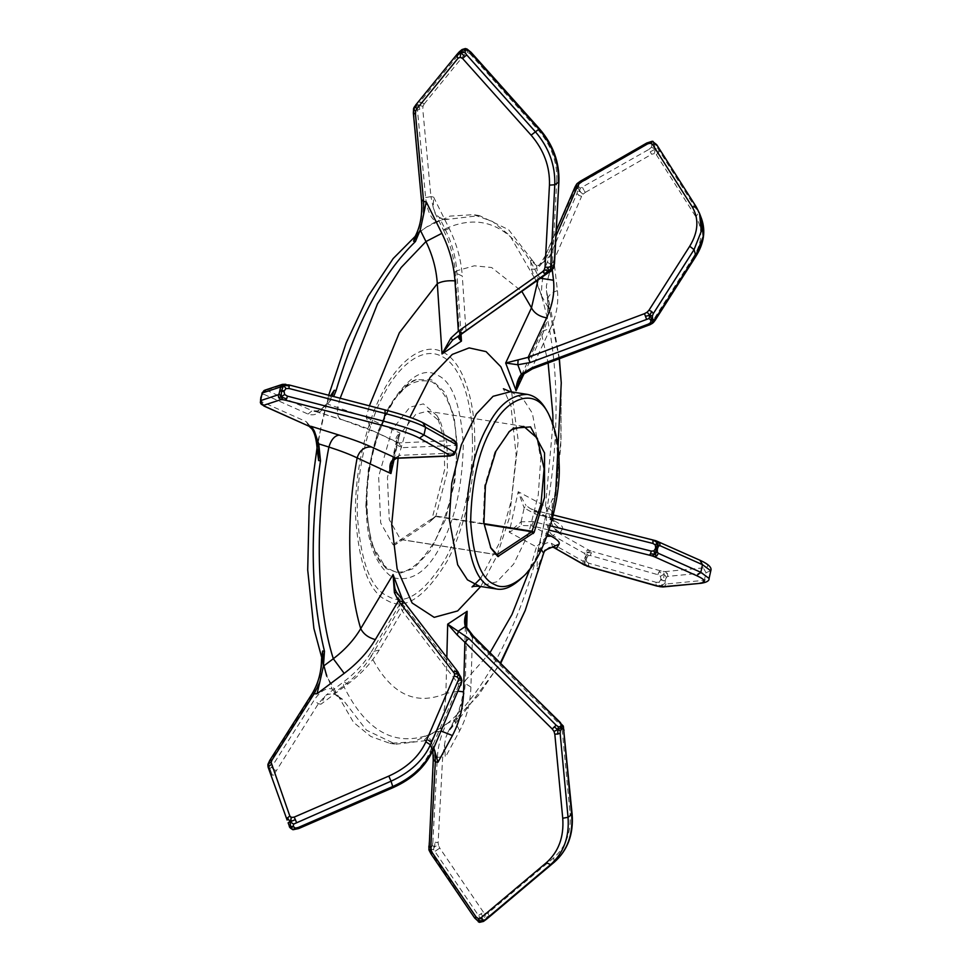 <?xml version="1.0" encoding="UTF-8"?>
<svg xmlns="http://www.w3.org/2000/svg" width="971" height="971" viewBox="0 0 971 971"><rect width="100%" height="100%" fill="white"/><g stroke="black" fill="none" stroke-linecap="round" stroke-linejoin="round"><path stroke-width="0.73" stroke-dasharray="4.86 3.64" d="M332.106 689.022L340.687 698.962L333.684 693.367L326.438 694.799L324.86 696.316L318.33 703.769L275.036 772.77L271.006 771.727L272.317 775.137L275.218 774.943L293.764 826.527L295.427 827.838L298.121 827.535L392.745 786.51C410.672 778.366 423.028 766.969 429.801 752.294L458.191 686.4L460.448 685.866L461.88 680.501M275.036 772.77L275.218 774.943M269.185 767.478L268.833 768.389L271.006 771.727L269.72 771.46L268.081 763.971L271.006 771.727L273.264 769.19L271.577 767.126L313.985 700.382C320.017 691.303 326.062 687.504 332.118 688.985L322.056 662.258C321.207 674.614 317.857 685.587 312.031 695.163L312.128 693.743M275.922 770.501L273.264 769.19M270.205 768.389L271.577 767.126M268.833 768.389L268.906 769.25M268.481 767.454L268.833 766.544M289.079 825.399L292.951 829.683L289.091 825.289L270.533 773.693L272.317 775.137M289.649 826.867L289.091 825.289M295.427 827.838L293.303 829.732M298.704 828.554L298.121 827.535M458.749 674.226L459.599 674.432L458.239 672.405L396.593 592.431L400.149 601.862L399.494 604.715L403.487 602.214L400.149 601.862L404.822 606.741L460.193 677.612L459.902 680.016L461.674 681.982L460.97 677.455M461.298 678.328L460.946 677.455M460.193 677.612L461.14 678.523M461.431 681.642L458.591 684.13L402.419 611.269L399.482 604.739L371.286 651.954L371.153 656.347L403.463 602.166M459.902 680.016L457.79 682.14M458.191 686.4L458.591 684.13M483.667 921.285L478.982 921.977L477.453 920.047L479.759 920.01L481.847 921.503L484.493 918.335L485.609 913.735L483.412 912.145L480.973 913.82L484.493 918.335L480.305 918.165L433.43 849.346L434.462 846.518L431.282 848.229L432.301 845.486L434.462 846.518L437.326 849.771L439.766 848.108L438.479 845.389L434.462 846.518L435.129 842.27L432.811 842.889L437.351 757.344L442.667 756.979L444.548 744.526L445.313 757.392L442.667 756.979L438.127 842.512L435.129 842.27M438.127 842.512L438.479 845.389M432.301 845.486L432.811 842.889M433.43 849.346L431.148 849.759L430.493 847.513L429.425 847.392L429.012 850.135L430.554 851.251L474.722 917.947M431.282 848.229L431.804 849.322M428.988 850.05L430.639 848.666M431.148 849.759L430.554 851.251M480.973 913.82L478.885 915.216M479.759 920.01L480.305 918.165M488.522 917.546L489.105 915.787L484.493 918.335L486.058 919.549M481.847 921.503L484.031 921.042M485.609 913.735L487.928 913.238L489.105 915.787M481.47 921.746L479.395 920.253M475.232 917.644L477.453 920.047M563.289 726.09L560.546 722.727L559.587 724.172L561.347 726.648L563.289 726.09L564.066 730.046L562.148 729.512L561.347 726.648M662.914 586.957L664.455 586.423L661.615 585.622L659.127 582.26L660.948 579.214L663.521 579.796L664.176 574.128L663.12 571.409L660.401 570.79L658.921 571.955L664.176 574.128L660.45 576.313L657.816 574.674L590.283 555.509L587.904 555.691L587.431 552.56L585.647 557.488L585.234 554.72L587.431 552.56L591.388 552.79L592.868 551.625L590.526 550.873L587.431 552.56L586.205 550.897L584.554 553.421L553.009 535.628L557.463 532.424L553.798 527.593L560.109 532.848L557.463 532.424L588.996 550.217L586.205 550.897M588.996 550.217L590.526 550.873M585.234 554.72L584.554 553.421M587.904 555.691L586.29 559.15L584.724 558.58L583.899 560.728L584.906 563.92L583.304 563.933L585.61 565.486M585.647 557.488L586.581 557.791M589.482 566.894L584.906 563.92L587.139 566.154M585.343 558.847L584.906 563.92L586.569 561.699L588.596 563.144L656.117 582.309L656.032 584.991L657.015 586.059M588.499 565.814L588.596 563.144M586.29 559.15L586.569 561.699M658.921 571.955L657.816 574.674M660.948 579.214L660.45 576.313M710.784 570.79L706.014 572.672L667.781 576.373L667.344 573.388L664.176 574.128L666.397 577.332L665.366 579.966L663.521 579.796M667.781 576.373L666.397 577.332M663.12 571.409L665.074 571.591L667.344 573.388M665.074 583.28L665.196 580.731L663.351 580.561L661.615 585.622L665.074 583.28L666.094 584.008L704.327 580.306L701.147 583.255M664.455 586.423L666.094 584.008M663.351 580.561L660.778 579.978M659.734 586.678L661.615 585.622L656.032 584.991M656.117 582.309L659.127 582.26M658.314 541.624L535.045 510.443L554.575 520.929L551.188 519.776L545.508 506.292L518.223 491.69L524.158 507.979L526.015 505.503L530.312 508.573L535.045 510.443L535.106 513.987L552.487 518.332M531.404 269.016L541.466 295.742C541.284 283.241 543.226 272.05 547.28 262.158L577.005 193.411L578.752 195.353L580.209 188.24L648.907 149.413L650.121 151.901L655.267 149.109L654.393 144.266L656.262 145.249L657.403 147.774L655.267 149.109L654.369 153.624L656.335 154.668L658.532 152.653L655.267 149.109L651.456 147.24L651.662 144.339L654.199 143.744L652.306 141.268L578.667 184.15L576.944 183.81L576.956 187.767L576.07 186.869L577.175 183.531M576.07 186.869L545.301 255.713L547.935 254.669L543.359 262.425L550.581 255.094L547.935 254.669L555.958 236.123M575.402 186.456L575.038 188.204M578.667 184.15L578.825 187.112L577.308 188.702L577.611 190.971L579.869 191.566L583.061 194.176L581.593 196.348L578.752 195.353M577.551 186.905L578.473 186.189M577.903 187.828L579.869 191.566L583.789 190.049L582.576 187.561M583.061 194.176L585.343 192.392L583.789 190.049M578.825 187.112L580.209 188.24M646.771 143.004L646.941 144.194M651.662 144.339L649.927 143.174M652.306 141.268L655.874 143.708L656.068 144.728L654.199 143.744M657.403 147.774L698.477 212.588L696.51 207.381L655.874 143.708M658.532 152.653L658.86 150.299M654.393 144.266L651.857 144.861M648.907 149.413L651.456 147.24M654.369 153.624L651.675 154.243L650.121 151.901M652.767 323.052L655.012 320.394L652.937 320.612L651.043 322.639L652.767 323.052M651.043 322.639L648.41 324.096L648.81 325.176M413.974 109.784L415.103 107.053L413.488 109.019L421.523 200.681M413.525 113.376L413.804 112.442M413.962 107.55L416.219 105.681L415.661 107.745L416.85 107.878L418.938 105.414L419.775 109.238L422.761 109.068L422.992 106.288L418.938 105.414L421.669 102.38L419.557 102.441L460.8 51.839L462.912 51.779L465.425 53.356L467.573 52.47L466.286 48.963L471.02 52.385L469.928 53.696L467.573 52.47M415.103 107.053L415.576 106.118M422.992 106.288L424.181 103.958L421.669 102.38M415.746 106.616L418.938 105.414L417.833 104.346L419.557 102.441M416.219 105.681L417.833 104.346M467.002 48.999L461.541 50.007L459.271 51.888L414.957 106.252M462.912 51.779L466.286 48.963L465.352 48.55M460.8 51.839L462.123 49.994M553.494 266.94L553.519 268.324M551.771 270.266L553.676 267.583L554.295 263.19L552.365 262.231L551.674 264.865L553.676 267.583L551.055 269.44L550.411 271.249M554.016 264.294L554.295 263.19M551.674 264.865L549.999 266.794L551.055 269.44M264.573 406.206L260.677 403.341M261.041 400.55L260.738 397.794L260.519 402.977L261.041 400.55L262.073 401.897L306.302 421.693L308.802 426.002M262.461 404.737L262.073 401.897M262.219 392.575L263.044 391.604L267.972 390.937L267.025 390.366L263.044 391.604L264.258 390.476L267.025 390.366M263.044 391.604L261.417 396.666L263.044 391.604M423.987 423.271L422.895 422.895C415.734 419.011 403.062 414.678 384.856 409.883L288.848 384.917L281.614 384.747M456.843 443.747L456.273 446.175L455.338 445.398L401.496 447.692L396.86 444.815L396.69 439.972L391.325 464.284L393.801 458.64L399.797 455.326L453.639 453.032L452.025 455.448L454.149 454.537L456.479 448.42M453.639 453.032L454.938 452.158M452.025 455.448L449.342 455.872M453.481 440.397L452.729 440.603L456.673 443.164L454.125 440.312M454.926 442.412L455.338 445.398M456.152 448.505L456.273 446.175M317.141 449.003L321.462 424.291L326.171 404.883C320.321 413.379 314.264 416.438 307.989 414.059L263.772 394.262L265.35 391.714M263.772 394.262L262.376 394.542M318.876 410.988L312.189 410.733L316.085 411.668L318.876 411.036L327.628 404.033L333.636 396.532M326.171 404.883L330.565 395.731M332.094 396.132L327.628 404.033M401.496 447.692L398.887 442.897L396.083 441.04L396.86 444.815L393.012 460.557M399.797 455.326L395.5 458.166M314.835 411.158L342.581 419.848C356.09 424.084 366.795 428.029 374.685 431.67L397.564 442.727L396.083 441.04C395.331 438.467 396.617 435.785 399.943 433.005L396.702 439.948L396.811 441.89M394.092 459.55L399.943 433.005L366.152 417.299L327.567 404.082M340.153 398.231L337.714 407.286C336.682 414.726 338.296 418.914 342.581 419.848L371.99 430.869L366.152 417.299L369.393 405.829M417.117 234.047L426.427 227.105L435.882 221.631C430.371 217.71 426.949 209.687 425.626 197.562L417.469 110.014L419.775 109.238M417.469 110.014L416.85 107.878M415.2 236.354L417.105 234.011C421.329 223.718 422.943 212.37 421.96 199.99M433.321 207.794L430.93 196.615L433.576 197.028L433.297 207.83L435.858 214.409L439.353 217.455L444.864 219.555L449.136 219.203L443.395 219.312L439.353 217.455M435.882 221.631L447.255 218.912M466.092 330.808L465.667 326.353L460.521 331.694L459.247 335.699M459.489 335.517L460.521 331.694M461.019 334.412L456.758 270.775C455.654 256.429 451.733 242.483 444.997 228.925L439.293 217.419M433.576 197.028L449.197 228.488C456.771 243.867 461.14 259.706 462.293 276.019L455.29 272.863L456.758 270.775L474.37 265.787L491.642 267.523L521.852 291.421M577.005 193.411L577.611 190.971M580.609 182.342L580.44 181.152M536.599 265.653L530.615 260.264L531.404 268.967C536.429 270.363 541.065 266.357 545.326 256.951M530.615 260.264L532.484 260.556L536.842 265.726M540.495 278.252L537.667 274.914L536.599 265.702L543.347 262.437M548.542 276.177L551.868 265.095L554.514 265.52L548.53 276.165L546.37 286.032L546.685 292.101L550.569 308.535L548.688 308.244L546.855 292.951M541.466 295.742L548.688 308.244M648.41 324.096L532.059 367.766L522.968 374.539M546.467 290.632L547.656 300.889C548.773 310.453 546.879 320.624 541.952 331.39L519.133 380.11L523.26 373.932M524.146 373.532L541.927 335.565C547.122 324.144 549.113 312.978 547.899 302.054L546.843 292.866M554.514 265.52L557.415 290.657C558.762 302.94 556.468 315.49 550.545 328.283L541.927 331.378L541.927 335.565L548.13 362.972M552.681 498.681L554.562 498.973L551.516 515.115L552.681 498.681L546.066 513.962L537.351 553.118C542.158 544.452 546.819 541.175 551.322 543.262L582.855 561.056L583.304 563.933M582.855 561.056L583.899 560.728M590.283 555.509L591.388 552.79M551.516 515.115L551.504 515.188C550.836 520.505 551.601 524.631 553.786 527.593M544.33 551.31L538.954 569.249L537.084 568.945L542.655 555.036M549.574 547.632L553.106 547.28M537.351 553.118L537.084 568.945M550.399 525.869L533.419 521.621L531.659 525.724L521.561 525.529L509.217 532.217L518.223 491.69L526.015 505.503M552.353 514.751L552.717 518.101L554.732 521.985L530.312 508.573L535.045 510.443M546.928 536.295L536.49 546.891L509.217 532.217L521.099 521.803L521.561 525.529M543.663 553.154L542.668 554.975M446.405 723.953L427.641 736.37C432.119 740.12 434.134 747.925 433.685 759.771L428.879 846.409M429.158 845.304L429.425 847.392M435.251 851.179L437.326 849.771M450.071 728.978L457.717 718.03L459.586 718.322L447.959 732.11L445.738 737.778L444.548 744.526M457.717 718.03L446.405 723.99C441.174 734.112 438.152 745.243 437.351 757.344M433.831 747.998L430.93 741.613L429.061 740.096L424.036 740.327L427.58 739.866L430.93 741.613M427.641 736.37L424.036 740.327M472.476 636.078L470.899 687.007L463.871 682.637L465.497 620.603L466.735 628.528L472.185 637.413L559.587 724.172M466.638 627.157L466.735 628.528M430.942 741.638L436.222 731.867C442.327 720.361 445.555 707.543 445.883 693.428C415.37 706.33 390.451 693.974 371.153 656.347C364.441 667.295 355.24 677.151 343.552 685.89L333.636 693.367L342.557 699.266L366.455 730.156L395.658 744.235L425.917 740.618M446.818 657.646L445.883 693.428L458.312 691.206M460.618 676.581L459.599 674.432M293.764 826.527L290.863 826.734M312.031 695.163L269.61 761.907L269.902 760.293M269.61 761.907L268.664 764.298M270.533 773.693L269.72 771.46M322.056 662.258L321.559 659.127M400.149 601.862L399.542 606.305M404.822 606.741L379.26 650.024L371.274 651.942C364.72 662.902 355.459 672.915 343.516 681.982L326.45 694.799M324.86 696.316L320.976 704.181L318.33 703.769L313.985 700.382M530.045 568.715L536.49 546.891L541.32 549.732M551.504 515.188L552.523 513.234L555.57 495.149M554.575 520.929C560.85 524.316 563.459 526.974 562.403 528.916C555.072 526.476 551.71 521.427 552.329 513.768C553.276 511.948 551.006 509.459 545.508 506.292L552.948 424.036M449.197 228.488C443.65 230.795 442.254 230.94 444.997 228.925C483.133 211.629 514.023 226.947 537.667 274.914L537.995 280.024M447.959 732.11L454.282 720.397C460.254 709.279 463.446 696.693 463.895 682.637L465.34 680.537L466.711 627.278M450.01 729.015L455.278 719.256C461.48 707.677 464.842 694.775 465.34 680.537L490.039 652.609M317.905 441.477L328.696 395.246M419.351 232.215L426.427 227.105L449.961 216.108L473.569 214.664L492.588 221.509L509.86 235.577L536.684 281.808C548.494 313.56 554.914 351.866 555.97 396.726C556.796 441.732 552.135 487.393 541.964 533.698C523.672 621.501 478.861 705.674 436.986 730.872L413.452 741.868L389.844 743.313L370.825 736.479L353.565 722.412L326.729 676.168M532.484 260.556L508.598 229.666L479.383 215.586L449.136 219.203M554.562 498.973L561.032 438.965L561.104 380.037M559.369 358.748L550.569 308.535M459.586 718.322L500.769 663.254M524.194 613.089L538.954 569.249M365.812 506.073L368.312 469.818L377.84 431.646L392.915 400.732L409.604 383.084L416.268 379.673L431.682 379.867L445.204 392.782L454.076 416.535L457.292 445.519L454.792 481.774L445.264 519.946L430.189 550.86L413.488 568.52L399.846 573.327L386.324 568.678L371.298 543.675L365.812 506.073M395.197 544.743L393.073 544.792L380.681 522.908L378.654 476.445L392.09 429.668L409.92 407.152L423.405 403.887L437.035 415.673L444.123 439.268L444.633 469.6L431.998 519.024L429.922 521.767L395.197 544.743L400.889 539.488L435.943 516.05L447.461 471.081L446.988 443.48L440.543 422.009L427.543 411.17L415.867 414.253L399.639 434.741L387.417 477.307L389.262 519.582L400.538 539.488L496.776 554.732M435.688 516.438L429.922 521.767L435.943 516.05L431.998 519.024M456.334 445.992C456.188 415.248 448.141 393.886 432.192 381.919C414.617 377.258 399.627 387.186 387.211 411.692C374.272 434.814 367.329 466.092 366.383 505.539C368.931 542.68 376.979 564.03 390.524 569.613C403.608 577.247 418.598 567.319 435.494 539.84C450.52 507.372 457.462 476.093 456.334 445.992M490.489 547.389L483.218 522.095L484.675 485.573L494.931 451.952L508.743 432.107M519.861 579.663C543.954 559.296 560.085 496.047 557.694 461.419C557.609 442.254 553.919 425.262 546.624 410.442M398.098 458.215L409.896 417.312M511.583 391.908L518.247 440.785L509.411 517.761L496.958 555.8L480.791 586.46M261.114 398.025L261.417 396.666M306.302 421.693L314.398 431.124M314.495 431.367L317.456 444.038M267.159 390.014L284.503 384.285M307.989 414.059L312.189 410.733L267.972 390.937M422.895 422.895L453.032 439.924M452.729 440.603L398.887 442.897L374.685 431.67M538.905 129.179L538.42 130.32C551.237 145.237 557.354 161.902 556.784 180.29L558.446 182.342M415.005 108.169L415.661 107.745M424.181 103.958L465.425 53.356M425.626 197.562L430.93 196.615L422.761 109.068M469.928 53.696L538.42 130.32M556.784 180.29L552.365 262.231M549.999 266.794L465.667 326.353L462.293 276.019M434.79 212.649L443.553 230.285L444.997 228.925M701.535 218.706L698.477 212.588L695.952 216.958C703.113 229.071 702.336 242.301 693.646 256.672L695.989 256.186M576.956 187.767L577.308 188.702M585.343 192.392L651.675 154.243M547.28 262.158L551.868 265.095L581.593 196.348M656.335 154.668L695.952 216.958M693.646 256.672L652.937 320.612M557.415 290.657C550.181 292.939 547.001 296.738 547.899 302.054L547.644 300.889M550.545 328.283L532.059 367.766M700.771 560.607L700.006 560.376C709.085 564.564 710.189 567.064 703.307 567.889L706.014 572.672L704.327 580.306L709.085 578.425M665.196 580.731L665.366 579.966M585.028 557.22L584.724 558.58M553.009 535.628C548.664 532.788 546.345 525.566 546.066 513.95M660.401 570.79L592.868 551.625M551.322 543.262L552.936 547.28M703.307 567.889L665.074 571.591M657.561 541.393L700.006 560.376M521.087 521.803L524.158 507.979L535.106 513.987M549.076 530.081L531.659 525.724L547.644 534.305M533.419 521.621L521.099 521.803M543.784 552.147L525.226 610.419M571.688 814.875L570.05 813.407C571.397 832.098 565.935 846.93 553.664 857.879L554.259 862.187M431.148 847.076L430.493 847.513M483.412 912.145L439.766 848.108M553.664 857.879L487.928 913.238M562.148 729.512L570.05 813.407M441.137 731.054L436.222 731.867C398.086 749.175 367.196 733.845 343.552 685.89L343.516 681.97L348.116 683.802L320.976 704.181M379.26 650.024C371.699 662.55 361.321 673.813 348.116 683.802M432.435 751.238L429.801 752.294M552.293 269.865L550.581 255.094M562.403 528.916L560.109 532.848M470.899 687.007C470.425 703.065 466.699 717.618 459.72 730.702L445.313 757.392M340.687 698.962L342.557 699.266M459.72 730.702L454.282 720.385L478.278 695.564L500.381 662.877M552.329 513.768L560.716 448.032L561.262 382.89M559.211 358.809L547.899 302.054M474.685 436.914C475.984 470.777 467.185 524.243 447.085 561.238C424.703 597.638 404.846 610.783 387.502 600.673C369.563 593.281 358.906 564.988 355.52 515.807C354.209 468.18 368.543 417.469 383.12 391.483C397.09 363.87 421.912 341.015 442.703 352.048C463.786 361.782 474.54 402.297 474.685 436.914M472.392 438.224C472.258 404.786 461.856 365.654 441.502 356.248C421.426 345.591 397.442 367.669 383.958 394.347C369.878 419.448 356.029 468.423 357.304 514.412C360.557 561.93 370.861 589.251 388.182 596.388C404.931 606.159 424.121 593.463 445.738 558.301C465.145 522.556 473.642 470.923 472.392 438.224M366.358 508.416C365.145 475.972 372.633 442.254 388.813 407.25C407.031 377.622 423.198 366.929 437.302 375.146C451.903 381.166 460.582 404.191 463.337 444.22C462.317 486.75 454.829 520.468 440.87 545.386C427.483 571.822 411.328 582.515 392.381 577.49C375.194 564.588 366.516 541.563 366.358 508.416M393.073 544.792L400.538 539.488M483.995 523.648L435.943 516.05M435.603 516.499L484.056 524.17M497.128 554.72L400.889 539.488M510.443 391.726L522.592 398.195L532.363 413.221L540.762 458.737L538.262 494.992L528.734 533.164L513.659 564.078L496.958 581.738L479.613 586.314M314.398 411.388C320.212 411.085 324.848 407.189 328.271 399.688M315.672 411.57L341.501 419.654M316.085 411.668L314.47 411.413M444.779 219.312L443.395 219.312L444.864 219.555M459.501 335.359L455.314 272.863C454.294 258.347 450.374 244.158 443.553 230.285M545.301 255.713L556.262 230.345M545.314 255.713C540.483 263.76 538.225 266.928 538.541 265.192L536.842 265.69M553.324 514.982L535.155 510.443M554.113 547.389L552.499 547.134M432.86 750.255L430.311 742.135L427.58 739.866L429.061 740.084M336.888 695.236L333.623 693.403M395.039 589.142L399.785 601.717M389.844 743.313L395.658 744.235M479.383 215.586L473.569 214.664M386.337 568.678L379.054 560.133C371.796 548.093 367.815 530.506 367.111 507.36C364.453 452.219 392.939 385.281 416.268 379.673M437.035 415.673L440.543 422.009M490.039 546.612L490.925 548.19M508.088 432.702L509.411 431.464M523.782 426.415L427.543 411.17M480.718 578.315L499.519 542.801L511.353 500.356L516.147 455.241L510.94 405.757L503.415 388.764M496.897 554.781L400.659 539.548"/><path stroke-width="1.46" d="M271.285 764.517L268.967 766.24L268.081 763.971L268.178 767.357L287.113 820.046L287.513 817.837L290.001 821.83L288.12 822.801L289.285 825.945C289.103 826.989 290.268 828.227 292.757 829.647L295.184 828.154L293.193 826.357L290.645 826.637L290.001 821.83L293.655 824.088L391.034 781.194L388.813 776.084L294.189 817.121L295.354 819.645L290.001 821.83L291.506 817.424L289.844 816.101L271.103 762.344L268.081 763.971L269.902 760.293L271.989 760.087L314.398 693.343L319.677 682.577L323.416 666.118L324.484 651.286L322.603 650.995L321.559 659.127M271.103 762.344L271.989 760.087M287.125 820.07L268.178 767.357M268.967 766.24L268.566 768.449M268.664 764.298L268.081 763.971L268.664 764.298L268.081 763.971L267.875 765.136M292.757 829.647L290.851 827.158L293.388 826.879M289.285 825.945L290.645 826.637M289.649 826.867L289.273 825.92L290.851 827.158M292.951 829.683L298.704 828.554L393.328 787.517C412.165 779.045 425.201 766.956 432.435 751.238L460.812 684.118L432.435 751.238M392.745 786.51L391.034 781.194C410.114 772.54 423.247 760.402 430.444 744.793L432.411 750C425.213 765.621 412.068 777.747 392.988 786.413L298.376 827.438L298.704 828.554L298.376 827.438L295.184 828.154M295.354 819.645L296.41 822.231M293.193 826.357L293.655 824.088M287.513 817.837L289.844 816.101M396.556 592.274L457.96 671.896L461.893 680.513L460.946 677.455M460.618 676.581L458.749 674.226L461.128 679.324L461.674 681.982L460.812 684.118M460.97 677.455L460.8 678.45M402.856 601.535L398.486 600.843L454.659 673.716L458.749 674.226L457.098 676.969L454.27 675.974L425.868 741.868L430.444 744.793L458.846 678.911L457.098 676.969M458.846 678.911L459.89 677.54M454.659 673.716L454.27 675.974M458.749 674.226L456.552 671.119L458.239 672.405M453.858 671.714L456.552 671.119M431.16 850.232L432.447 852.951L431.088 853.91L429.012 850.123L428.879 846.409L430.808 847.355L431.16 850.232L429.012 850.123L431.027 853.958L474.661 917.996L478.982 921.977L482.866 919.925L484.869 919.974L550.606 864.603L546.345 862.721C558.616 851.773 564.078 836.953 562.731 818.25L568.035 817.291L560.133 733.396L554.829 734.355L554.028 731.491L560.983 727.789L561.347 729.051L560.303 730.69L557.827 729.694L557.827 734.185M428.988 850.05L428.879 849.297M486.01 919.586L483.449 921.443L484.869 919.974M483.631 921.309L488.741 917.364M563.168 728.796L561.954 728.638L561.602 727.388L563.289 726.09L571.688 814.875C573.121 834.769 567.319 850.535 554.259 862.187L488.522 917.546L550.606 864.603C563.653 852.963 569.467 837.184 568.035 817.291L572.137 814.244C573.643 834.247 567.719 850.195 554.368 862.102L554.477 862.005M488.522 917.546L486.058 919.549M483.449 921.43L479.565 922.341L483.206 921.443M478.982 921.977L474.722 917.947L476.093 916.988L478.29 918.578L478.982 921.977M563.277 726.077L561.299 724.9L560.218 726.709L560.983 727.789M561.602 727.388L560.837 726.296M563.229 725.98L473.132 635.823L472.476 636.078L560.546 722.727M559.879 722.837L561.299 724.9M564.066 730.046L563.799 730.981M560.133 733.396L560.303 730.69M560.218 726.709L558.422 726.793L557.827 729.694L554.307 726.854L556.213 725.252L468.823 638.505L464.866 642.256L457.135 634.876L458.713 630.919L465.34 626.538L466.735 628.528M554.028 731.491L552.268 729.015L554.307 726.854M558.422 726.793L556.213 725.252M584.518 565.098L554.077 547.693L585.61 565.486M588.499 565.814L589.482 566.894L586.678 566.044M660.171 586.739L587.139 566.154M659.734 586.678L662.914 586.957L656.784 586.035L656.032 584.991M552.487 518.332L652.998 543.469L655.255 544.901L657.367 542.74L656.809 547.814L655.631 547.474L655.352 548.761L657.379 549.404L657.306 551.965L654.842 554.113L656.517 549.088M655.255 544.901L655.631 547.474M553.324 514.982L655.923 540.738L657.367 542.74L652.925 539.937L652.998 543.469M656.809 547.814L657.658 548.117L658.641 545.969L657.367 542.74L659.673 542.862L660.062 545.702L702.506 564.685L700.006 560.376M661.688 586.86L701.147 583.255C706.694 582.394 709.352 580.792 709.085 578.425L700.819 572.32L702.506 564.685L710.784 570.79C712.071 567.719 708.733 564.321 700.771 560.607L655.911 540.738M657.561 541.393L659.673 542.862M658.641 545.969L660.062 545.702M655.352 548.761L653.932 550.897L654.842 554.113L656.784 555.898L654.163 556.662L652.221 555.958L654.842 554.113L650.436 553.883L651.298 551.103L550.399 525.869M699.921 583.158C706.803 582.333 705.699 579.833 696.62 575.645L700.819 572.32L658.362 553.336L656.784 555.898M658.362 553.336L657.306 551.965M652.221 555.958L649.538 555.206L650.436 553.883M653.932 550.897L651.298 551.103M577.175 183.531L580.44 181.152L581.423 181.965L579.129 183.75L577.065 183.628L575.026 186.966L576.677 184.065M579.129 183.75L577.66 185.922L575.402 186.456M652.391 141.268L646.771 143.004L646.941 144.194M656.724 144.728L652.306 141.268L656.724 144.728L696.328 207.017L699.569 213.486L696.328 207.017M653.095 141.402L650.436 143.198L652.415 144.242L655.182 143.757M519.558 379.2L516.099 390.682L505.673 363.008L528.127 357.34L546.612 317.857C539.269 316.485 534.232 313.16 531.489 307.843L505.673 363.008L517.798 364.756L530.081 362.559L649.065 318.537L649.842 315.284L651.711 319.18L650.558 319.811L650.886 320.697L652.864 319.168L653.908 320.09L652.767 323.052L652.039 320.054M649.065 318.537L650.558 319.811M651.711 319.18L652.536 318.294L652.366 316L649.842 315.284L645.46 316.279L644.477 313.669L647.111 312.213L649.842 315.284L651.662 311.497L653.337 313.572L694.059 249.632L689.713 246.246C698.416 231.887 699.181 218.645 692.032 206.532L696.51 207.381M646.431 318.889L645.46 316.279M647.111 312.213L649.004 310.186L651.662 311.497M652.366 316L653.337 313.572M653.349 322.59L655.279 320.114L655.304 318.779L653.908 320.09M650.886 320.697L650.606 322.627L652.767 323.052L650.012 324.702L652.512 323.282M650.012 324.702L648.81 325.176L648.397 324.096L532.047 367.766L521.354 374.187L523.26 373.932M650.606 322.627L648.397 324.096M413.974 109.784L413.488 109.019L413.974 109.784L413.488 109.019L415.43 106.519L416.862 108.801L415.685 111.131L413.488 109.019L413.804 112.442M415.685 111.131L415.454 113.91L413.525 113.376M413.585 241.209L415.454 241.5L420.212 230.115L413.585 241.209L415.2 236.354C420.382 226.352 422.482 214.445 421.523 200.609L413.355 113.061L413.634 108.376M460.776 52.616L456.673 55.917L456.88 54.497L459.307 51.803L460.776 52.616L463.203 49.412L465.425 50.565L465 52.313L460.776 52.616L464.769 56.524L462.609 58.539L460.254 57.313L460.776 52.616M459.307 51.803L461.868 49.679M461.176 50.249L463.203 49.412M550.63 268.846L551.71 268.979L551.407 270.12L548.227 271.188L550.63 268.846L554.781 184.769C555.388 165.204 548.882 147.471 535.252 131.607L466.748 54.983L464.769 56.524M466.748 54.983L465 52.313M462.05 49.545L465.352 48.55L467.002 48.999L471.032 52.276L539.536 128.9C553.082 144.594 559.527 162.206 558.895 181.723L554.295 263.19L552.014 269.72L553.676 267.583M467.852 50.419L463.568 49.169L466.286 48.963L470.401 52.555L538.905 129.179L539.536 128.9M471.02 52.385L470.401 52.555M463.568 49.169L461.541 50.007M459.489 335.517L461.468 341.076L442.036 353.93L450.92 338.042L458.361 331.196L454.974 280.862C447.619 280.376 441.72 281.311 437.302 283.653L442.036 353.93L452.62 340.093L546.758 273.664L544.804 273.579L548.227 271.188L548.906 272.171L552.014 269.72M551.407 270.12L550.666 270.97M546.758 273.664L548.906 272.171M544.355 269.707L545.047 267.086L548.045 267.328L548.227 271.188L544.355 269.707L542.68 271.637L544.804 273.579M548.045 267.328L550.363 266.709M558.895 181.723L554.465 263.663L553.519 268.324L466.141 330.759M261.26 404.227L260.325 402.358L263.76 405.283L261.26 404.227L263.627 405.635M260.677 403.341L261.248 404.203M260.519 402.977L260.786 397.649L262.558 392.903L279.915 387.174L282.427 384.358L265.071 390.087L262.558 392.903M265.071 390.087L264.258 390.476M263.954 390.609L261.818 393.898M285.984 388.582L284.26 390.876L281.699 390.354L283.641 385.329L285.984 388.582L289.176 388.521L288.848 384.917L289.431 385.888L283.641 385.329L280.449 387.781L279.126 393.728L281.092 396.823L278.713 397.782L278.216 394.809L260.871 400.538L261.369 403.511M279.126 393.728L278.216 394.809M281.092 396.823L281.529 391.119L284.09 391.641L284.661 394.529L281.092 396.823L286.542 398.923L285.462 400.186L282.755 399.639L281.092 396.823M279.988 391.046L281.529 391.119M455.241 452.887L456.006 449.488L454.149 454.537L455.156 451.661L454.1 451.988L423.963 434.959C416.341 430.833 402.856 426.22 383.484 421.123L287.477 396.156L286.542 398.923M287.477 396.156L284.661 394.529M281.699 390.354L280.146 390.281M289.176 388.521L385.184 413.488C404.555 418.586 418.04 423.198 425.65 427.325L423.963 434.959L419.508 438.164C412.347 434.28 399.664 429.947 381.457 425.152L383.484 421.123L385.184 413.488L384.989 409.883L288.994 384.929L281.614 384.747M279.915 387.174L280.449 387.781M455.387 452.522L454.355 454.307M450.095 455.666L449.646 455.193L452.437 454.513L454.149 454.537L449.342 455.872L453.542 455.035M452.437 454.513L454.1 451.988M456.795 443.468L456.491 448.408L455.156 451.661M456.673 443.164L453.032 439.924M422.895 422.895L425.65 427.325L455.787 444.354L455.338 441.477M455.787 444.354L456.491 445.677M456.479 442.642L454.125 440.312L423.987 423.271C416.353 419.156 403.366 414.69 384.989 409.883M282.755 399.639L281.117 399.554L278.713 397.782M260.871 400.538L260.483 399.906M318.743 443.965L318.609 460.557L320.491 460.849L318.767 443.953L314.41 431.148L311.448 426.427L308.802 426.002L314.495 431.367M318.609 460.557L317.141 449.003C316.097 435.433 313.063 427.701 308.05 425.784L264.573 406.206M330.565 395.731L334.218 390.281L332.094 396.132M450.362 455.994L396.508 458.288L371.298 446.939C364.295 446.721 359.573 450.374 357.134 457.899L390.937 473.545L391.289 464.296L393.194 460.388L391.641 461.067L395.5 458.166L449.342 455.872M394.092 459.55L390.937 473.545C389.347 468.508 389.577 464.356 391.641 461.067M333.636 396.532L336.087 390.585L334.218 390.281M460.254 57.313L458.106 58.199L456.673 55.917M415.43 106.519L415.904 104.868L413.962 107.55M415.454 113.91L423.611 201.458L423.659 214.215L426.257 201.883L423.611 201.458L421.96 199.99M454.974 280.862C453.821 264.561 449.464 248.71 441.878 233.331L425.953 241.548L420.225 230.042L423.659 214.215M461.019 334.412L461.468 341.076C458.713 338.83 457.984 337.034 459.247 335.699L452.62 340.093L450.92 338.042M462.427 333.223L458.361 331.196L542.68 271.637M466.092 330.808L459.417 335.578M650.436 143.198L647.742 143.817L646.771 143.004M577.065 183.628L580.44 181.164L580.609 182.342L580.44 181.152L646.759 143.016L652.233 141.256M524.146 373.532L516.099 390.682C516.159 384.176 517.907 378.69 521.354 374.187L517.798 364.756L518.101 360.265M530.081 362.559L528.127 357.34L644.477 313.669M519.097 380.134L523.066 374.442L532.46 368.846L650.218 324.605M662.914 586.957L701.147 583.255M553.106 547.28L556.723 548.117L552.73 547.268L549.331 547.705L544.33 551.31M556.723 548.117L559.017 544.185C560.061 542.243 557.463 539.585 551.188 536.198L546.928 536.295M478.29 918.578L480.609 918.081L482.866 919.925M429.158 845.304L428.879 846.409L429.158 845.304M434.887 750.947L435.348 761.822L437.994 762.235L433.831 747.998M466.711 627.278L467.124 611.293C464.539 616.694 463.944 621.768 465.34 626.538L472.476 636.078M457.135 634.876L447.692 624.159L467.124 611.293L465.473 620.59L466.735 627.363L473.132 635.835M446.818 657.646L447.692 624.159L468.823 638.505M437.994 762.235L452.401 735.545C459.38 722.473 463.106 707.908 463.58 691.862L458.312 691.206M323.392 666.191L333.32 658.751C344.96 649.866 354.087 639.816 360.714 628.625C347.521 585.015 346.101 517.543 357.134 457.899C350.203 454.513 340.785 450.884 328.89 447.036L318.731 443.881M320.491 460.849C309.591 532.424 310.926 595.903 324.484 651.286M461.128 679.324L461.298 678.328M294.189 817.121L291.506 817.424M269.61 761.907L269.647 760.572L267.911 764.541M323.416 666.118L322.603 650.995M394.396 592.638L398.486 600.843L375.328 639.598C368.3 637.656 363.421 634.002 360.714 628.625L393.061 574.541L394.396 592.638L396.593 592.431L394.991 589.033L393.061 574.541L403.487 602.214M396.459 592.176L394.991 589.033M269.647 760.572L312.055 693.828L317.056 693.755L319.677 682.577M541.32 549.732L543.663 553.154L544.816 550.375L559.017 544.185M537.995 280.024L531.489 307.843L521.852 291.421M340.153 398.231L377.476 303.911L401.12 267.547L425.953 241.548C432.581 255.155 436.367 269.198 437.302 283.653L399.336 332.81L369.393 405.829M326.729 676.168L313.888 628.431L307.71 570.013L309.179 505.721L317.905 441.477M415.454 241.5C382.44 273.773 355.981 323.464 336.087 390.585M328.696 395.246L346.161 342.969L368.155 296.216L393.182 258.541L419.351 232.215M555.57 495.149L561.262 382.89L559.369 358.748M500.769 663.254L525.226 610.419L500.381 662.877M508.743 432.107L512.105 429.498L523.782 426.415L537.291 438.224L544.112 468.738L540.944 504.556L531.841 531.744L497.128 554.72L490.489 547.389M534.111 532.496L544.5 497.553L544.549 452.947L530.554 426.9L513.525 428.187L509.411 431.464L495.926 451.187L485.415 485.646L483.934 523.078L490.925 548.19L497.82 556.517L534.111 532.496L532.193 531.283L483.995 523.648M496.667 554.647L497.82 556.517M559.078 462.888C561.384 496.363 545.787 557.5 522.507 577.187C511.474 586.496 502.092 588.899 494.385 584.421C481.07 578.922 473.156 557.937 470.644 521.427C471.578 482.648 478.412 451.903 491.132 429.182C504.544 400.283 533.904 384.504 548.384 413.61C555.424 427.944 558.993 444.366 559.078 462.888M546.624 410.442C541.454 401.108 535.021 395.767 527.362 394.396C511.426 394.554 498.099 405.271 487.406 426.548C474.249 450.046 467.185 481.859 466.214 521.985C468.811 559.745 476.992 581.459 490.768 587.139L496.545 588.996C503.451 590.392 511.232 587.273 519.861 579.663L522.507 577.187M480.791 586.46L457.657 610.929L434.171 617.35L412.129 602.991L397.127 568.836L391.701 524.558L398.098 458.215M409.896 417.312L430.177 377.367L452.28 354.415L469.114 347.897L486.07 351.623L500.89 366.807L511.583 391.908M284.26 390.876L284.09 391.641M281.117 399.554L263.76 405.283M381.457 425.152L285.462 400.186M449.646 455.193L419.508 438.164M551.71 268.979L552.317 268.566M538.905 129.179C552.535 145.055 559.053 162.776 558.446 182.342L554.781 184.769L549.465 185.133C550.035 166.745 543.918 150.08 531.101 135.163L538.905 129.179M458.106 58.199L416.862 108.801M531.101 135.163L462.609 58.539M545.047 267.086L549.465 185.133M652.536 318.294L652.864 319.168M655.279 320.114L695.989 256.186C703.951 243.393 705.808 230.892 701.535 218.706L703.222 236.523L696.025 254.851L655.304 318.779M695.989 256.186L694.059 249.632L701.256 231.304L699.569 213.486L701.535 218.706M577.66 185.922L555.958 236.123M647.742 143.817L581.423 181.965M692.032 206.532L652.415 144.242M649.004 310.186L689.713 246.246M657.658 548.117L657.379 549.404M696.62 575.645L654.163 556.662M649.538 555.206L549.076 530.081M551.188 536.198L547.644 534.305M561.954 728.638L561.347 729.051M432.447 852.951L476.093 916.988M433.248 760.305L432.86 750.255M433.685 759.771L435.348 761.822L430.808 847.355M480.609 918.081L546.345 862.721M562.731 818.25L554.829 734.355M552.268 729.015L464.866 642.256L463.58 691.862M452.401 735.545L441.137 731.054M371.298 446.939C363.397 443.298 352.704 439.365 339.195 435.117C334.582 435.663 331.147 439.645 328.89 447.036C314.58 520.857 316.352 605.637 333.32 658.751L344.183 673.376C357.389 663.387 367.778 652.124 375.328 639.598M425.868 741.868C419.096 756.543 406.752 767.94 388.813 776.084M317.056 693.755L344.183 673.376M339.195 435.117L311.448 426.427M441.878 233.331L426.257 201.883M546.612 317.857C552.548 305.064 554.829 292.514 553.482 280.231L552.293 269.865M553.482 280.231L540.495 278.252M561.262 382.89L559.211 358.809M548.13 362.972L552.863 414.872L552.948 424.036M530.045 568.715L511.972 614.522L490.039 652.609M484.056 524.17L531.841 531.744L533.334 533.516M497.128 554.72L498.609 556.504M496.545 588.996L479.613 586.314L467.452 579.845L457.681 564.819L449.282 519.303L451.782 483.048L461.31 444.864L476.373 413.962L493.074 396.302L510.443 391.726L527.362 394.396M268.057 766.956L267.899 764.553M293.133 829.72L298.704 828.554M288.12 822.801L289.091 825.423M461.88 680.489L460.837 685.356M433.236 760.402L429.024 850.159M479.565 922.341L478.315 921.819M563.326 726.162L572.137 814.244M551.953 270.144L459.477 335.311M260.325 402.37L262.219 392.587M285.85 384.285L282.427 384.358M456.491 448.408L456.2 449.694M308.038 425.784L263.821 405.987M393.194 460.4L396.508 458.276M391.495 463.519L391.325 464.284M415.637 105.099L456.88 54.497M556.262 230.345L575.026 186.966M709.085 578.425L710.784 570.79M656.784 586.035L589.251 566.87M312.067 693.828C318.294 683.438 321.45 671.75 321.559 658.763M552.523 513.234L552.353 514.751M465.473 621.586L465.497 620.603M543.663 553.154L525.226 610.419M548.409 413.658L546.661 410.49M479.613 586.314C475.559 586.059 473.023 586.266 472.015 586.97L480.718 578.315M503.415 388.764L510.43 391.726"/></g></svg>
